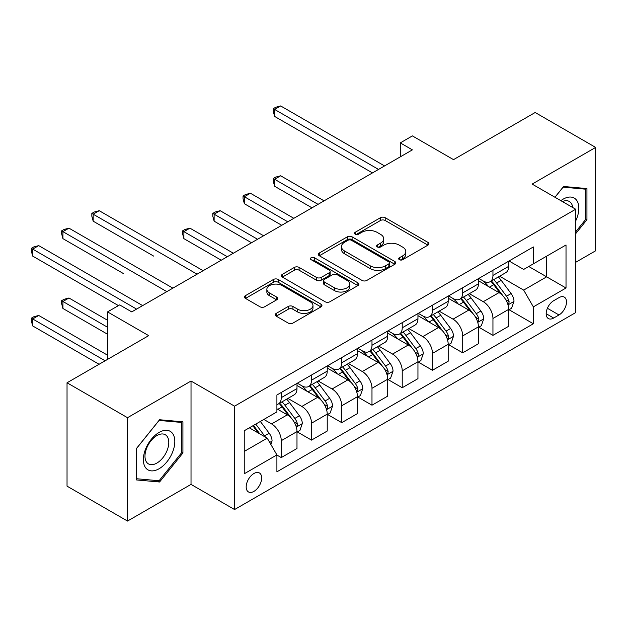 <?xml version="1.0" encoding="UTF-8"?>
<svg xmlns="http://www.w3.org/2000/svg" width="627" height="627" viewBox="0 0 627 627"><rect width="100%" height="100%" fill="white"/><g stroke="black" fill="none" stroke-linecap="round" stroke-linejoin="round"><path stroke-width="0.94" d="M399.391 259.696A2.351 1.356 0 0 0 402.714 259.696L427.951 245.126A3.354 1.936 0 0 0 428.931 243.754A3.354 1.936 0 0 0 427.951 242.383L385.205 217.71A3.354 1.936 0 0 0 380.456 217.71L355.227 232.272A2.351 1.356 0 0 0 354.537 233.236A2.351 1.356 0 0 0 355.227 234.192A2.351 1.356 0 0 0 358.55 234.192L361.81 232.311A10.745 6.207 0 0 1 377.007 232.311L380.573 234.365A10.745 6.207 0 0 1 383.724 238.754A10.745 6.207 0 0 1 380.573 243.143L377.305 245.024A2.351 1.356 0 0 0 376.615 245.988A2.351 1.356 0 0 0 377.305 246.944A2.351 1.356 0 0 0 380.636 246.944L383.896 245.055A10.745 6.207 0 0 1 399.093 245.055L402.659 247.116A10.745 6.207 0 0 1 405.802 251.505A10.745 6.207 0 0 1 402.659 255.887L399.391 257.775A2.351 1.356 0 0 0 398.701 258.732A2.351 1.356 0 0 0 399.391 259.696L399.391 257.775M253.927 491.38A10.949 6.325 120 0 0 261.075 481.732A10.949 6.325 120 0 0 259.398 472.954A10.949 6.325 120 0 0 253.927 473.503A10.949 6.325 120 0 0 246.772 483.151A10.949 6.325 120 0 0 248.449 491.921A10.949 6.325 120 0 0 253.927 491.38M276.201 313.406A3.354 1.936 0 0 0 275.222 314.778A3.354 1.936 0 0 0 276.201 316.149L288.201 323.07A3.354 1.936 0 0 0 292.95 323.07L320.969 306.893A3.354 1.936 0 0 0 321.949 305.521A3.354 1.936 0 0 0 320.969 304.15L278.223 279.47A3.354 1.936 0 0 0 273.474 279.47L245.455 295.646A3.354 1.936 0 0 0 244.467 297.018A3.354 1.936 0 0 0 245.455 298.389L259.939 306.752A3.354 1.936 0 0 0 264.688 306.752L276.679 299.831A3.354 1.936 0 0 0 277.667 298.46A3.354 1.936 0 0 0 276.679 297.088L269.5 292.942A8.982 5.188 0 0 1 266.867 289.274A8.982 5.188 0 0 1 272.408 284.486A8.982 5.188 0 0 1 282.205 285.606L310.341 301.853A8.982 5.188 0 0 1 312.975 305.521A8.982 5.188 0 0 1 307.426 310.31A8.982 5.188 0 0 1 297.637 309.189L292.95 306.478A3.354 1.936 0 0 0 288.201 306.478L276.201 313.406L276.201 316.149M575.688 262.305L595.65 250.784L595.65 147.423L535.168 112.507L453.517 159.642L412.386 135.902L400.292 142.885L412.386 149.869L131.748 311.893L119.655 304.91L107.554 311.893L107.554 359.381M127.516 417.7L127.516 521.061L191.023 484.397L191.023 381.036L127.516 417.7L67.034 382.776L148.685 335.641L107.554 311.893M191.023 381.036L234.569 406.178L575.688 209.23L575.688 312.591L234.569 509.539L234.569 406.178M595.65 147.423L532.143 184.087L575.688 209.23M362.053 280.434A3.354 1.936 0 0 0 366.803 280.434L394.822 264.249A3.354 1.936 0 0 0 395.802 262.885A3.354 1.936 0 0 0 394.822 261.514L352.076 236.834A3.354 1.936 0 0 0 347.327 236.834L319.308 253.01A3.354 1.936 0 0 0 318.32 254.382A3.354 1.936 0 0 0 319.308 255.753L362.053 280.434M312.05 260.205A2.351 1.356 0 0 1 314.44 260.534L314.44 257.744L357.892 282.832A3.354 1.936 0 0 1 358.879 284.203A3.354 1.936 0 0 1 357.892 285.575L329.873 301.752A3.354 1.936 0 0 1 325.123 301.752L282.377 277.071L282.377 274.328A3.354 1.936 0 0 0 281.398 275.7A3.354 1.936 0 0 0 282.377 277.071M282.377 274.328L294.369 267.408A3.354 1.936 0 0 1 299.118 267.408L316.455 277.416A3.354 1.936 0 0 0 321.204 277.416L329.159 272.823A3.354 1.936 0 0 0 330.147 271.452A3.354 1.936 0 0 0 329.159 270.08L311.11 259.656A2.351 1.356 0 0 1 310.428 258.7A2.351 1.356 0 0 1 311.878 257.446A2.351 1.356 0 0 1 314.44 257.744M127.516 521.061L67.034 486.144L67.034 382.776M558.994 297.645L553.672 300.717A10.604 6.121 120 0 0 546.744 310.067A10.604 6.121 120 0 0 548.374 318.563A10.604 6.121 120 0 0 553.672 318.038L558.994 314.966A10.604 6.121 120 0 0 565.93 305.623A10.604 6.121 120 0 0 564.3 297.12A10.604 6.121 120 0 0 558.994 297.645M509.038 260.981L523.678 269.43L533.35 263.842L533.35 246.944L276.907 395.002L276.907 411.9L244.248 430.757L244.248 473.777L276.907 454.92L276.907 471.825L533.35 323.767L533.35 306.869L523.678 290.105L499.617 276.217M533.35 263.842L566.016 244.985L566.016 288.012L533.35 306.869M191.023 484.397L234.569 509.539M400.292 142.885L400.292 156.852M528.757 266.499L546.658 276.836L546.658 256.161L566.016 244.985M523.678 290.105L546.658 276.836L566.016 288.012M244.248 451.432L267.227 438.163L249.327 427.826M276.907 455.061L281.264 457.577L281.264 440.679A13.684 7.9 -120 0 0 271.585 423.915L263.842 419.447M281.264 457.577L296.986 448.501L296.986 431.595A13.684 7.9 -120 0 0 287.315 414.839L276.907 408.828M297.355 431.948L311.501 440.115L311.501 423.217A13.684 7.9 -120 0 0 301.83 406.453L287.934 398.435M311.501 440.115L327.231 431.039L327.231 414.133A13.684 7.9 -120 0 0 317.552 397.377L296.986 385.503M327.592 414.486L341.746 422.661L341.746 405.755A13.684 7.9 -120 0 0 332.067 388.999L318.171 380.973M341.746 422.661L357.468 413.577L357.468 396.679A13.684 7.9 -120 0 0 347.797 379.915L327.231 368.041M357.837 397.024L371.983 405.199L371.983 388.293A13.684 7.9 -120 0 0 362.312 371.537L348.416 363.511M371.983 405.199L387.713 396.123L387.713 379.217A13.684 7.9 -120 0 0 378.034 362.453L357.468 350.587M388.074 379.57L402.228 387.737L402.228 370.839A13.684 7.9 -120 0 0 392.549 354.075L378.653 346.057M402.228 387.737L417.95 378.661L417.95 361.755A13.684 7.9 -120 0 0 408.279 344.999L387.713 333.125M418.319 362.108L432.465 370.283L432.465 353.377A13.684 7.9 -120 0 0 422.794 336.613L408.898 328.595M432.465 370.283L448.195 361.199L448.195 344.301A13.684 7.9 -120 0 0 438.516 327.537L417.95 315.663M448.556 344.646L462.71 352.821L462.71 335.915A13.684 7.9 -120 0 0 453.031 319.159L439.135 311.133M462.71 352.821L478.432 343.737L478.432 326.839A13.684 7.9 -120 0 0 468.761 310.075L448.195 298.209M478.801 327.192L492.947 335.359L492.947 318.461A13.684 7.9 -120 0 0 483.276 301.697L469.38 293.679M492.947 335.359L508.677 326.283L508.677 309.377A13.684 7.9 -120 0 0 498.998 292.621L478.432 280.747M478.801 278.443L483.276 281.021A13.684 7.9 -120 0 0 490.118 281.703A13.684 7.9 -120 0 0 492.947 275.441L492.947 270.268M448.556 295.897L453.031 298.483A13.684 7.9 -120 0 0 459.873 299.165A13.684 7.9 -120 0 0 462.71 292.895L462.71 287.73M418.319 313.359L422.794 315.945A13.684 7.9 -120 0 0 429.636 316.619A13.684 7.9 -120 0 0 432.465 310.357L432.465 305.192M388.074 330.821L392.549 333.407A13.684 7.9 -120 0 0 399.391 334.081A13.684 7.9 -120 0 0 402.228 327.819L402.228 322.646M357.837 348.283L362.312 350.861A13.684 7.9 -120 0 0 369.154 351.543A13.684 7.9 -120 0 0 371.983 345.273L371.983 340.108M327.592 365.737L332.067 368.323A13.684 7.9 -120 0 0 338.909 368.997A13.684 7.9 -120 0 0 341.746 362.735L341.746 357.57M297.355 383.199L301.83 385.785A13.684 7.9 -120 0 0 308.672 386.459A13.684 7.9 -120 0 0 311.501 380.197L311.501 375.024M509.038 309.73L533.35 323.767M490.118 281.703L505.84 272.627A13.684 7.9 -120 0 0 508.677 266.357L508.677 261.193M459.873 299.165L475.603 290.082A13.684 7.9 -120 0 0 478.432 283.819L478.432 278.647M429.636 316.619L445.358 307.543A13.684 7.9 -120 0 0 448.195 301.281L448.195 296.109M399.391 334.081L415.121 325.005A13.684 7.9 -120 0 0 417.95 318.735L417.95 313.571M369.154 351.543L384.876 342.46A13.684 7.9 -120 0 0 387.713 336.197L387.713 331.032M338.909 368.997L354.639 359.922A13.684 7.9 -120 0 0 357.468 353.659L357.468 348.487M308.672 386.459L324.394 377.383A13.684 7.9 -120 0 0 327.231 371.113L327.231 365.949M276.907 404.47A13.684 7.9 -120 0 0 278.427 403.921L294.157 394.838A13.684 7.9 -120 0 0 296.986 388.575L296.986 383.41M278.427 403.921A13.684 7.9 -120 0 0 281.264 397.651L281.264 392.486M267.227 438.163L276.907 454.92M575.688 233.691L586.943 219.701L586.943 188.57L563.595 186.485L554.942 197.246M136.224 479.914L159.571 481.998L182.919 452.96L182.919 421.83L159.571 419.745L136.224 448.783L136.224 479.914M585.728 218.995L586.943 219.701M181.712 452.255L182.919 452.96M157.103 480.58L159.571 481.998M400.332 260.025L402.659 258.685A10.745 6.207 0 0 0 405.802 254.296L405.802 251.505M383.724 238.754L383.724 241.544A10.745 6.207 0 0 1 380.573 245.933L378.246 247.273M427.904 245.149L385.205 220.5A3.354 1.936 0 0 0 380.456 220.5L356.16 234.522M394.775 264.28L352.076 239.624A3.354 1.936 0 0 0 347.327 239.624L319.347 255.777M388.881 263.842A2.351 1.356 0 0 0 389.571 262.885A2.351 1.356 0 0 0 388.881 261.921L351.363 240.259A2.351 1.356 0 0 0 348.04 240.259L344.599 242.249A10.745 6.207 0 0 0 341.449 246.638A10.745 6.207 0 0 0 344.599 251.019L370.243 265.832A10.745 6.207 0 0 0 385.44 265.832L388.881 263.842L388.881 266.632A2.351 1.356 0 0 0 389.571 265.676L389.571 262.885M341.449 246.638L341.449 249.428A10.745 6.207 0 0 0 344.599 253.817L344.599 251.019M388.881 266.632L385.44 268.622A10.745 6.207 0 0 1 370.243 268.622L344.599 253.817M282.424 277.095L294.369 270.198L294.369 267.408M330.147 271.452L330.147 274.242A3.354 1.936 0 0 1 329.159 275.614L321.204 280.206A3.354 1.936 0 0 1 316.455 280.206L299.118 270.198A3.354 1.936 0 0 0 294.369 270.198M314.44 260.534L357.852 285.598M334.442 287.801A8.982 5.188 0 0 0 344.231 288.922A8.982 5.188 0 0 0 349.78 284.133A8.982 5.188 0 0 0 347.146 280.465L337.232 274.744A3.354 1.936 0 0 0 332.482 274.744L324.527 279.336A3.354 1.936 0 0 0 323.548 280.708A3.354 1.936 0 0 0 324.527 282.079L334.442 287.801L334.442 290.591A8.982 5.188 0 0 0 344.231 291.72A8.982 5.188 0 0 0 349.78 286.923L349.78 284.133M323.548 280.708L323.548 283.498A3.354 1.936 0 0 0 324.527 284.87L324.527 282.079M334.442 290.591L324.527 284.87M312.975 305.521L312.975 308.312A8.982 5.188 0 0 1 307.426 313.108A8.982 5.188 0 0 1 297.637 311.98L292.95 309.276A3.354 1.936 0 0 0 288.201 309.276L276.248 316.173M266.867 289.274L266.867 292.064A8.982 5.188 0 0 0 269.5 295.732L269.5 292.942M276.632 299.855L269.5 295.732M320.922 306.916L278.223 282.268A3.354 1.936 0 0 0 273.474 282.268L245.494 298.421M508.677 309.942L511.577 308.265L513.999 301.281A9.068 5.235 -120 0 0 511.107 293.554L501.216 280.363A26.177 15.111 -120 0 0 498.363 276.938M488.535 286.578A26.177 15.111 -120 0 0 483.174 280.967M507.846 304.385L508.905 303.249L509.1 301.665A9.068 5.235 -120 0 0 506.506 296.21L496.623 283.012A26.177 15.111 -120 0 0 493.77 279.595M491.333 280.998A21.726 12.54 60 0 1 494.899 285.058L503.262 296.226M324.081 200.852L280.661 175.779L274.61 179.275L274.61 186.258L311.987 207.835M490.863 281.272A26.177 15.111 60 0 1 493.723 284.689L500.291 293.467M274.61 186.258L273.278 181.297L273.278 178.499L318.038 204.339M273.278 178.499L275.7 177.104L280.661 175.779M378.52 169.423L274.61 109.435L280.661 105.939L384.57 165.928M372.469 172.911L274.61 116.418L274.61 109.435L273.278 108.667L275.7 107.264L280.661 105.939M274.61 116.418L273.278 111.457L273.278 108.667M478.432 327.396L481.34 325.719L483.754 318.735A9.068 5.235 -120 0 0 480.862 311.016L470.979 297.825A26.177 15.111 -120 0 0 468.126 294.4M458.29 304.032A26.177 15.111 -120 0 0 452.929 298.428M477.609 321.847L478.667 320.703L478.863 319.127A9.068 5.235 -120 0 0 476.269 313.672L466.378 300.474A26.177 15.111 -120 0 0 463.525 297.057M461.088 298.46A21.726 12.54 60 0 1 464.654 302.512L473.024 313.68M293.844 218.314L250.416 193.241L244.365 196.729L244.365 203.712L281.742 225.297M460.626 298.734A26.177 15.111 60 0 1 463.478 302.151L470.054 310.921M244.365 203.712L243.041 198.759L243.041 195.961L287.793 221.801M243.041 195.961L245.455 194.566L250.416 193.241M448.195 344.858L451.095 343.181L453.517 336.197A9.068 5.235 -120 0 0 450.625 328.477L440.734 315.279A26.177 15.111 -120 0 0 437.881 311.862M428.053 321.494A26.177 15.111 -120 0 0 422.692 315.883M447.364 339.301L448.423 338.165L448.618 336.581A9.068 5.235 -120 0 0 446.024 331.127L436.141 317.936A26.177 15.111 -120 0 0 433.288 314.511M430.851 315.922A21.726 12.54 60 0 1 434.417 319.974L442.78 331.142M263.599 235.768L220.179 210.696L214.128 214.191L214.128 221.174L251.505 242.751M430.381 316.188A26.177 15.111 60 0 1 433.233 319.613L439.809 328.383M214.128 221.174L212.796 216.213L212.796 213.423L257.556 239.263M212.796 213.423L215.218 212.028L220.179 210.696M417.95 362.32L420.858 360.643L423.272 353.659A9.068 5.235 -120 0 0 420.38 345.939L410.497 332.741A26.177 15.111 -120 0 0 407.636 329.324M397.808 338.956A26.177 15.111 -120 0 0 392.447 333.345M417.127 356.763L418.178 355.627L418.381 354.043A9.068 5.235 -120 0 0 415.787 348.588L405.896 335.398A26.177 15.111 -120 0 0 403.043 331.973M400.606 333.384A21.726 12.54 60 0 1 404.172 337.436L412.542 348.604M233.362 253.23L189.934 228.157L183.883 231.653L183.883 238.636L221.26 260.213M400.144 333.65A26.177 15.111 60 0 1 402.996 337.067L409.564 345.845M183.883 238.636L182.559 233.675L182.559 230.885L227.311 256.717M182.559 230.885L184.973 229.482L189.934 228.157M387.713 379.774L390.613 378.105L393.035 371.113A9.068 5.235 -120 0 0 390.143 363.394L380.252 350.203A26.177 15.111 -120 0 0 377.399 346.778M367.571 356.41A26.177 15.111 -120 0 0 362.21 350.806M386.883 374.225L387.941 373.089L388.137 371.505A9.068 5.235 -120 0 0 385.542 366.05L375.659 352.852A26.177 15.111 -120 0 0 372.799 349.435M370.369 350.838A21.726 12.54 60 0 1 373.935 354.898L382.298 366.058M153.646 256.09L93.164 221.174L93.164 214.191L99.215 210.696L203.117 270.692M369.899 351.112A26.177 15.111 60 0 1 372.751 354.529L379.327 363.299M575.688 220.963A22.243 12.838 120 0 0 576.73 200.389A22.243 12.838 120 0 0 560.851 200.664M572.717 207.513A16.835 9.718 120 0 0 571.213 203.234A16.835 9.718 120 0 0 569.324 201.479A16.835 9.718 120 0 0 562.403 201.557M563.062 187.144L585.728 189.189L585.728 219.356L575.688 231.841M584.231 188.327L585.728 189.189M554.989 197.278L563.109 187.175M159.086 432.434A22.243 12.838 120 0 0 143.364 459.669A22.243 12.838 120 0 0 159.086 468.753A22.243 12.838 120 0 0 174.815 441.51A22.243 12.838 120 0 0 159.086 432.434M156.883 435.569A16.835 9.718 120 0 0 145.887 450.405A16.835 9.718 120 0 0 148.466 463.902A16.835 9.718 120 0 0 156.883 463.071A16.835 9.718 120 0 0 167.887 448.227A16.835 9.718 120 0 0 165.301 434.738A16.835 9.718 120 0 0 156.883 435.569M181.712 452.616L159.086 480.752L136.467 478.73L136.467 448.571L159.086 420.435L181.712 422.449L181.712 452.616M180.208 421.587L181.712 422.449M357.468 397.236L360.376 395.559L362.79 388.575A9.068 5.235 -120 0 0 359.898 380.855L350.015 367.657A26.177 15.111 -120 0 0 347.154 364.24M337.326 373.872A26.177 15.111 -120 0 0 331.965 368.268M356.645 391.687L357.696 390.543L357.899 388.959A9.068 5.235 -120 0 0 355.305 383.512L345.414 370.314A26.177 15.111 -120 0 0 342.561 366.897M340.124 368.3A21.726 12.54 60 0 1 343.69 372.352L352.06 383.52M123.401 273.552L62.919 238.636L62.919 231.645L68.97 228.157L172.88 288.146M339.662 368.566A26.177 15.111 60 0 1 342.514 371.991L349.082 380.761M327.231 414.698L330.131 413.021L332.553 406.037A9.068 5.235 -120 0 0 329.661 398.317L319.77 385.119A26.177 15.111 -120 0 0 316.917 381.702M307.089 391.334A26.177 15.111 -120 0 0 301.728 385.723M326.401 409.141L327.459 408.005L327.655 406.421A9.068 5.235 -120 0 0 325.06 400.966L315.177 387.776A26.177 15.111 -120 0 0 312.317 384.351M309.887 385.762A21.726 12.54 60 0 1 313.453 389.814L321.816 400.982M93.164 291.014L118.44 305.608M309.417 386.028A26.177 15.111 60 0 1 312.27 389.445L318.845 398.223M197.074 274.179L91.832 213.423L94.254 212.028L99.215 210.696M93.164 221.174L91.832 216.213L91.832 213.423M296.986 432.152L299.894 430.483L302.308 423.491A9.068 5.235 -120 0 0 299.416 415.772L289.533 402.581A26.177 15.111 -120 0 0 286.672 399.156M296.163 426.603L297.214 425.467L297.417 423.883A9.068 5.235 -120 0 0 294.823 418.428L284.932 405.23A26.177 15.111 -120 0 0 282.079 401.813M279.642 403.216A21.726 12.54 60 0 1 283.208 407.276L291.579 418.436M107.554 320.272L68.97 297.997L62.919 301.485L62.919 308.468L107.554 334.246M279.172 403.49A26.177 15.111 60 0 1 282.032 406.907L288.6 415.685M62.919 308.468L61.595 303.515L61.595 300.717L107.554 327.255M61.595 300.717L64.009 299.322L68.97 297.997M166.829 291.641L61.595 230.877L64.009 229.482L68.97 228.157M62.919 238.636L61.595 233.675L61.595 230.877M270.856 444.449L272.071 440.953A9.068 5.235 -120 0 0 269.179 433.233L260.354 421.462M107.554 355.195L38.725 315.459L32.682 318.947L32.682 325.93L99.09 364.271M265.401 437.105A9.068 5.235 -120 0 0 264.578 435.89L255.761 424.111M253.488 425.427L259.821 433.884M252.853 425.788L258.23 432.967M32.682 325.93L31.35 320.977L31.35 318.179L105.14 360.784M31.35 318.179L33.772 316.784L38.725 315.459M136.592 309.103L32.682 249.107L38.725 245.619L142.635 305.608M118.448 305.608L32.682 256.09L32.682 249.107L31.35 248.339L33.772 246.944L38.725 245.619M32.682 256.09L31.35 251.137L31.35 248.339M271.585 423.915L287.315 414.839M301.83 406.453L317.552 397.377M332.067 388.999L347.797 379.915M362.312 371.537L378.034 362.453M392.549 354.075L408.279 344.999M422.794 336.613L438.516 327.537M453.031 319.159L468.761 310.075M483.276 301.697L498.998 292.621M492.947 275.441L508.677 266.357M492.947 318.461L508.677 309.377M462.71 335.915L478.432 326.839M462.71 292.895L478.432 283.819M432.465 353.377L448.195 344.301M432.465 310.357L448.195 301.281M402.228 370.839L417.95 361.755M402.228 327.819L417.95 318.735M371.983 388.293L387.713 379.217M371.983 345.273L387.713 336.197M341.746 405.755L357.468 396.679M341.746 362.735L357.468 353.659M311.501 423.217L327.231 414.133M311.501 380.197L327.231 371.113M281.264 440.679L296.986 431.595M281.264 397.651L296.986 388.575M547.395 308.272L558.994 314.966M546.172 313.712L553.672 318.038M402.659 258.685L402.659 255.887M377.305 246.944L377.305 245.024M380.573 245.933L380.573 243.143M355.227 234.192L355.227 232.272M380.456 220.5L380.456 217.71M385.205 220.5L385.205 217.71M427.951 245.126L427.951 242.383M319.308 255.753L319.308 253.01M347.327 239.624L347.327 236.834M352.076 239.624L352.076 236.834M394.822 264.249L394.822 261.514M370.243 268.622L370.243 265.832M385.44 268.622L385.44 265.832M299.118 270.198L299.118 267.408M316.455 280.206L316.455 277.416M321.204 280.206L321.204 277.416M329.159 275.614L329.159 272.823M357.892 285.575L357.892 282.832M288.201 309.276L288.201 306.478M292.95 309.276L292.95 306.478M297.637 311.98L297.637 309.189M276.679 299.831L276.679 297.088M245.455 298.389L245.455 295.646M273.474 282.268L273.474 279.47M278.223 282.268L278.223 279.47M320.969 306.893L320.969 304.15M507.995 304.879L513.936 301.454M496.623 283.012L501.216 280.363M489.491 287.135L493.723 284.689M506.506 296.21L511.107 293.554M505.793 299.753L509.1 301.665M477.758 322.341L483.699 318.916M466.378 300.474L470.979 297.825M459.254 304.589L463.478 302.151M476.269 313.672L480.862 311.016M475.548 317.215L478.863 319.127M447.513 339.803L453.454 336.37M436.141 317.936L440.734 315.279M429.009 322.051L433.233 319.613M446.024 331.127L450.625 328.477M445.311 334.669L448.618 336.581M417.276 357.265L423.217 353.832M405.896 335.398L410.497 332.741M398.772 339.513L402.996 337.067M415.787 348.588L420.38 345.939M415.066 352.131L418.381 354.043M387.031 374.719L392.972 371.294M375.659 352.852L380.252 350.203M368.527 356.967L372.751 354.529M385.542 366.05L390.143 363.394M384.821 369.593L388.137 371.505M356.794 392.181L362.735 388.748M345.414 370.314L350.015 367.657M338.29 374.429L342.514 371.991M355.305 383.512L359.898 380.855M354.584 387.047L357.899 388.959M326.549 409.643L332.49 406.21M315.177 387.776L319.77 385.119M308.045 391.891L312.27 389.445M325.06 400.966L329.661 398.317M324.339 404.509L327.655 406.421M296.312 427.097L302.253 423.672M284.932 405.23L289.533 402.581M277.808 409.345L282.032 406.907M294.823 418.428L299.416 415.772M294.102 421.971L297.417 423.883M269.712 442.458L272.008 441.126M264.578 435.89L269.179 433.233"/></g></svg>
